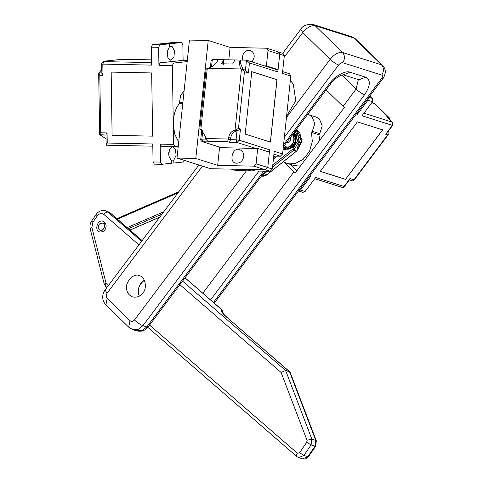 <?xml version="1.0" encoding="UTF-8"?>
<svg xmlns="http://www.w3.org/2000/svg" width="483" height="483" viewBox="0 0 483 483"><rect width="100%" height="100%" fill="white"/><g stroke="black" fill="none" stroke-linecap="round" stroke-linejoin="round"><path stroke-width="0.72" d="M290.361 80.371L293.296 84.157L295.777 100.76L286.594 116.065M279.711 54.223L278.437 51.935L283.038 53.396L284.318 55.684L279.711 54.223L277.84 71.949L249.47 62.953L246.487 60.194L234.961 59.958L232.643 64.016L221.51 63.786L223.834 59.729L234.961 59.958M284.318 55.684L282.446 73.41L290.814 76.066L282.603 153.944L280.369 156.226L273.728 156.087M265.529 169.841L250.429 169.527L255.03 170.988L270.136 171.302L265.529 169.841L267.763 167.565L272.37 169.02L274.235 151.294L282.603 153.944M267.763 167.565L269.629 149.833L268.397 151.837M245.195 134.093L251.776 71.671L277.025 79.677L270.444 142.105L245.195 134.093M245.436 70.21L246.487 60.194L276.566 69.667L277.84 71.949M282.64 71.593L289.54 73.778L290.814 76.066M228.664 137.54L228.507 139.026L230.488 139.653L230.645 138.168L228.664 137.54C229.389 133.489 231.502 131.068 235.01 130.289L241.47 68.966L207.292 68.26L200.825 129.583L201.532 129.752L205.613 137.063L205.456 138.549L207.678 141.133L210.419 141.936L202.866 141.779L221.522 147.695M223.345 64.372L223.834 59.729L212.309 59.487L211.095 60.701L210.371 67.529M241.47 68.966L240.462 68.755L239.23 62.349L240.528 60.073L240.256 62.675L243.076 69.389M218.268 59.614L216.97 61.884C214.446 65.658 211.192 67.777 207.201 68.248L207.292 68.26M255.706 148.402L237.05 142.485L229.497 142.328L230.488 139.653L236.054 139.768L236.99 130.917C233.482 131.696 231.369 134.117 230.645 138.168M251.057 170.91L246.451 169.448L231.351 169.135L235.952 170.596L251.057 170.91L251.178 169.768M272.37 169.02L270.136 171.302M235.952 170.596L231.351 169.135M200.825 129.583L199.835 128.647L206.078 69.461L207.165 68.248M249.47 62.953L248.413 72.963L244.452 71.707L238.481 128.387L235.01 130.289M236.99 130.917L240.462 129.015L239.278 140.203L269.629 149.833M202.474 130.156L200.397 129.504M207.678 141.133L210.419 141.936M205.456 138.549L228.507 139.026L227.517 141.7L208.439 141.308M248.413 72.963L245.533 70.216M244.452 71.707L241.603 68.96L245.938 70.301M251.697 71.665L277.025 79.677M276.946 79.677L270.365 142.105M286.528 142.636L286.956 142.823C289.957 142.551 290.983 140.933 290.035 137.957M285.936 146.693L286.117 146.754C291.46 149.543 297.13 138.718 292.529 134.642M284.155 145.794L285.743 146.639C290.863 149.283 296.616 139.279 292.402 134.799M283.267 161.769L286.371 163.139L295.56 163.302L303.125 159.378L309.452 151.475L312.332 141.483L311.45 132.42L318.883 134.775L319.722 133.652L322.215 125.9L319.408 118.939L316.383 117.109L307.671 114.471M286.371 163.139L293.797 165.494L300.354 166.146M319.812 140.221L318.883 134.775M298.53 190.942L300.498 190.067L305.105 191.528L315.653 177.478L344.023 186.474L343.739 187.428L343.002 187.664L314.735 178.698M300.498 190.067L311.046 176.017L309.078 176.893M368.831 97.294L372.465 98.447L372.538 101.702L367.931 100.241L357.384 114.296L356.321 113.958M372.538 101.702L361.984 115.757L392.341 125.381L385.682 134.25L392.77 125.381L392.341 125.381L392.268 122.127L386.756 116.747L388.737 117.375L374.82 103.785L372.84 103.157L372.037 102.372M382.639 129.891L345.502 179.362L320.247 171.35L357.39 121.879L382.639 129.891M305.105 191.528L302.944 192.355L298.337 190.894M372.465 98.447L369.869 95.912M294.207 133.242L293.7 133.079L294.207 133.242M294.256 133.296L293.67 133.115M295.27 134.866L293.839 134.866L293.29 134.129L295.204 134.739M295.234 134.799L294.558 134.588L294.334 135.765L294.684 136.671L295.97 136.924M293.531 133.067L293.29 134.129M295.306 134.944L294.817 134.787M295.928 136.755L295.282 136.544L295.608 136.894L294.938 137.715L295.047 138.718L296.182 139.237M295.789 136.224L294.334 135.765M295.988 137.015L295.608 136.894M295.047 138.718L295.862 139.237L295.041 139.835L294.908 140.867L295.97 141.175M296.145 138.096L294.938 137.715M296.182 139.339L295.862 139.237M295.868 141.634L294.908 140.867M296.121 140.179L295.041 139.835M295.041 143.922L294.28 142.956L295.324 143.288M295.548 141.64L294.642 141.972L295.681 142.304L294.733 142.002M294.642 141.972L294.28 142.956M293.761 145.938L293.199 144.822L294.322 145.178M294.696 143.916L293.767 143.964L293.199 144.822M294.811 144.363L293.767 143.964M292.143 147.538L291.726 147.412L291.75 146.337L293.042 146.741M292.487 145.661L293.362 145.908L292.487 145.661L291.75 146.337M292.07 147.599L291.726 147.412M290.337 148.613L289.77 148.438L290.048 147.381L291.66 147.889M291.967 147.671L290.887 146.941L290.048 147.381M290.259 148.649L289.77 148.438M288.611 149.126L287.705 148.842L288.206 147.883L289.226 148.203M290.229 148.661L289.1 147.713L288.206 147.883M288.55 149.138L287.705 148.842M287.645 149.217L285.676 148.589L286.371 147.798L287.222 148.064M287.62 148.842L287.24 147.913L286.371 147.798M287.639 149.217L285.676 148.589M285.362 148.19L283.841 147.707L284.68 147.14L285.465 147.52L285.598 148.565M290.18 164.347L296.828 170.837M388.35 131.267L388.96 132.155L388.815 133.918L353.653 180.751L352.922 180.986L348.961 179.73M367.931 100.241L368.384 97.886M357.837 111.941L357.384 114.296M311.45 132.42L312.296 131.298L314.789 123.545L311.982 116.584L308.957 114.755M283.696 146.403L283.841 147.707M374.82 103.785L372.84 103.157M390.373 120.17L388.737 117.375M363.947 113.143L392.534 122.284L386.756 116.747M344.023 186.474L349.982 178.541L349.692 179.495L343.739 187.428M349.982 178.541L353.942 179.797L353.653 180.751M353.942 179.797L387.662 134.878L388.815 133.918M382.584 129.83L345.502 179.362M345.442 179.308L320.193 171.296M105.886 286.582C104.841 286.014 104.877 284.807 105.988 282.953L104.346 284.487L90.23 229.069L91.873 227.535L92.833 222.379L97.258 215.889C99.341 213.365 101.563 212.9 103.923 214.494L138.929 244.851M179.078 283.956L281.082 372.417L285.646 370.515L289.546 371.753L315.761 440.387L311.861 439.15L307.007 440.297L306.753 442.217L299.575 452.734L297.353 453.199L148.764 324.335M144.357 280.231C138.506 285.145 136.822 290.446 139.309 296.127C137.25 289.48 138.784 284.264 143.91 280.49M223.424 313.769L222.258 310.062L223.363 313.69M147.828 327.359L296.876 456.616L298.645 457.612L303.922 455.427L311.094 444.909L314.994 446.147L315.761 440.387L316.317 440.828L290.132 372.266L227.378 317.723C221.329 312.042 223.502 313.461 222.862 312.936M105.542 223.587L105.034 223.907M102.788 230.977L103.024 231.532M105.976 227.258C105.083 230.693 102.982 232.251 99.679 231.931C94.022 231.049 97.518 218.696 103.042 221.329C105.475 222.591 106.453 224.565 105.976 227.258M99.51 223.907C97.669 226.599 97.91 228.682 100.235 230.162C103.833 231.423 106.55 224.184 102.474 223.098L99.51 223.907M326.116 89.898L344.313 107.588L295.173 173.041L283.895 162.113M142.835 293.012C140.396 296.399 136.991 297.703 132.62 296.924C129.486 295.608 127.584 293.465 126.908 290.506C123.757 283.473 133.694 272.225 139.346 275.721C145.431 276.584 147.412 288.55 142.835 293.012M154.355 164.148L161.751 164.298L154.355 164.148L153.057 161.932L160.453 162.083L161.751 164.298L171.332 163.284L171.29 160.441L168.857 156.106L169.34 149.79L172.594 146.597L175.42 149.144L176.096 155.339L173.814 160.169L173.856 163.019L183.443 162.004L184.578 160.453M170.813 160.108L173.814 160.169M168.718 155.079L168.778 152.085M182.743 103.688L179.38 103.622C175.359 108.506 173.331 115.365 173.282 124.203L174.695 134.075L178.698 142.087M169.455 43.82L162.065 43.663L152.477 44.684L159.873 44.834L169.455 43.82L169.503 46.664L167.215 51.5L167.891 57.694L170.722 60.242L173.977 57.048L174.454 50.733L172.026 46.398L171.978 43.555L181.566 42.534L182.864 44.756L183.111 60.508M153.057 161.932L152.773 143.976L107.226 143.034C106.133 144.423 105.898 145.148 106.538 145.214L106.163 144.924L106.006 134.781M160.453 162.083L160.169 144.133L173.602 144.411L174.9 146.627L178.257 146.271M161.467 146.349L174.9 146.627L161.467 146.349L160.169 144.133M173.856 163.019L171.326 162.964M174.17 42.383L181.65 42.534L174.17 42.383L164.588 43.398L171.978 43.555M184.065 91.16L180.6 95.175L179.38 103.622M187.181 61.625L173.59 63.062L172.365 65.549L173.602 144.411M159.873 44.834L158.647 47.316L158.931 65.271L160.151 62.784L182.019 60.496M158.647 47.316L151.251 47.165L151.535 65.114L102.807 64.112L102.988 75.439L99.806 75.372L100.706 132.765L107.069 132.897L107.226 143.034M151.662 72.945L111.12 72.106L112.11 135.312L152.652 136.152L151.662 72.945M107.069 132.897C106.006 134.232 105.753 134.956 106.32 135.077L99.649 134.648L98.683 73.295L101.798 69.377M106.067 138.808L100.15 134.95M164.588 43.718L164.588 43.398M167.142 54.603L167.203 51.603M151.251 47.165L152.477 44.684M169.497 46.344L172.026 46.398M106.296 135.077L99.939 134.944C99.401 134.811 99.655 134.081 100.706 132.765M102.988 75.439L102.112 72.939L98.93 72.873L99.806 75.372M108.138 61.19L104.032 61.625L151.499 62.609M103.531 61.685L105.3 61.075L108.826 61.118M117.598 59.789L105.644 61.051M125.308 59.373L117.755 59.771M111.168 72.1L112.11 135.312M112.165 135.312L152.7 136.146M276.336 69.594L278.087 69.63L266.393 65.917L268.011 50.564L266.701 48.228L230.101 47.4L228.791 59.832M230.101 47.4L208.227 40.463L195.79 158.442L177.013 158.056L189.451 40.071L208.227 40.463M177.013 158.056L210.582 168.706L265.481 169.841L267.769 167.504L269.387 152.151L257.693 148.444L219.536 147.653L217.664 165.385L195.79 158.442M243.692 156.528C242.738 161.304 240.039 163.508 235.595 163.133C228.556 161.95 232.667 146.373 239.864 149.67C242.756 151.113 244.036 153.395 243.692 156.528M217.664 165.385L253.786 166.128L256.075 163.797L257.693 148.444M242.514 60.115C242.176 53.148 244.778 49.924 250.327 50.437C253.219 51.88 254.493 54.162 254.155 57.296L252.138 61.915M278.087 69.63L279.705 54.277L278.401 51.935L266.701 48.228M264.642 65.881L266.393 65.917M238.481 128.387L240.462 129.015M229.497 142.328L227.517 141.7M280.369 156.226L273.933 154.186M212.309 59.487L211.518 66.998M239.23 62.349L240.256 62.675M202.806 130.211L201.876 139.062L205.498 139.14M200.644 129.553L202.625 130.187M237.183 130.899L235.203 130.271M221.28 147.689L202.401 141.7L202.866 141.779L201.876 139.062L201.121 139.418M237.05 142.485L239.278 140.203L236.054 139.768L237.05 142.485M387.662 134.878L385.682 134.25M309.989 175.679L311.046 176.017M312.296 131.298L319.722 133.652M387.927 131.829L388.96 132.155M141.597 241.301L107.926 212.103C106.622 211.922 105.288 212.719 103.923 214.494M90.23 229.069C89.566 226.165 90.061 223.442 91.716 220.906L96.141 214.422L97.258 215.889M142.135 240.576L110.251 212.931L105.596 210.787L109.876 212.719L142.08 240.649M91.716 220.906L92.833 222.379M108.615 285.23L105.988 282.953L91.873 227.535M306.753 442.217L311.094 444.909L311.861 439.15L285.646 370.515L182.562 281.118M297.25 456.827C296.206 456.26 296.242 455.052 297.353 453.199M316.317 440.828L315.665 446.159L314.994 446.147L307.816 456.664L303.922 455.427L299.575 452.734M281.082 372.417L307.007 440.297M185.001 277.87L221.884 309.857C220.423 310.629 222.132 313.183 227.004 317.512M308.486 456.676L302.545 458.85C305.002 459.43 306.983 458.705 308.486 456.676L315.665 446.159M159.728 217.145L129.969 230.029M128.4 228.664L162.01 214.108M163.755 211.783L127.192 227.62M117.447 219.167L177.913 192.922M296.375 129.51L299.768 132.499L301.706 142.117L296.834 150.95L302.08 139.484L296.381 129.504M272.569 167.1L293.893 150.098L296.622 150.962L267.111 174.653L296.834 150.95M262.311 174.888L264.165 173.802L266.894 174.665L261.442 176.047M263.507 173.294L264.165 173.802L267.371 171.248M295.01 131.334L295.699 132.191L297.468 140.964L292.831 149.03L293.893 150.098L298.977 141.247L297.039 131.63L295.837 130.229M295.041 131.291L300.547 138.856L297.087 148.637M286.564 148.873L287.059 149.199M293.863 132.861L295.819 136.333L295.511 142.817L291.841 147.768L289.317 148.975L285.664 148.927L283.279 147.563M292.831 149.03L272.792 165.011M283.116 149.054L284.421 149.694L293.187 147.406L296.647 137.619L294.358 132.203M293.906 171.888L202.83 293.211M284.143 57.338L302.75 32.554L300.716 29.336C302.473 25.762 306.572 24.132 313.014 24.446L315.121 25.72L354.105 38.085L381.51 64.843L342.525 52.478C345.001 55.533 345.073 58.95 342.743 62.73L381.727 75.094C384.057 71.315 383.985 67.898 381.51 64.843L382.753 65.573C386.201 69.637 385.223 73.011 385.241 73.011C384.317 76.356 383.526 78.222 382.868 78.602L381.504 78.608L213.468 302.443M381.727 75.094C382.765 75.65 382.693 76.821 381.504 78.608M284.36 137.281L338.619 65.006C335.975 63.979 333.155 62.078 330.155 59.312L286.443 117.532M342.525 52.478C338.583 51.91 334.459 54.187 330.155 59.312L302.75 32.554C307.055 27.428 311.179 25.152 315.121 25.72L342.525 52.478M338.619 65.006C340.056 63.297 341.427 62.536 342.743 62.73M351.998 36.811L355.349 38.815L351.998 36.811L313.014 24.446M105.892 304.888L128.726 327.184L130.012 320.646L107.172 298.343L105.892 304.888C101.937 300.197 101.647 295.24 105.034 290.005L107.063 293.217L202.468 166.128M246.445 170.813L134.467 319.975C133.012 321.581 131.527 321.805 130.012 320.646M134.467 319.975C137.468 322.747 140.293 324.642 142.932 325.675L258.991 171.073M128.726 327.184L132.716 329.587L138.343 329.297L142.932 325.675L146.832 326.906L142.244 330.535L136.617 330.819C141.284 331.978 145.142 330.674 148.19 326.9L265.082 171.199M358.338 79.617L356.092 89.053L343.045 106.435M210.546 299.907L364.556 94.753C361.918 93.72 359.098 91.824 356.092 89.053L341.813 75.113M364.556 94.753C370.497 85.823 370.872 79.961 365.685 77.177L350.09 72.233C345.756 70.053 334.417 76.32 329.472 83.619L283.569 144.761M283.352 146.862L330.831 83.613C334.29 78.644 340.986 74.611 343.389 74.865L358.875 79.786L365.685 77.177M263.748 171.169L146.832 326.906L148.19 326.9M107.172 298.343C105.934 296.816 105.898 295.107 107.063 293.217M330.831 83.613L329.472 83.619M350.09 72.233L343.359 74.865M275.05 156.118L273.511 158.164M125.894 59.331L151.451 59.856L125.725 59.331L120.931 59.838M160.151 62.784L173.59 63.062M187.289 60.604L181.843 60.49M172.365 65.549L158.931 65.271M106.453 145.214L152.809 146.174L106.538 145.214M182.894 102.257L179.356 102.185M102.082 63.937L102.807 64.112L103.821 61.637L108.482 61.142M265.481 169.841L253.786 166.128M267.769 167.504L256.075 163.797M279.705 54.277L268.011 50.564M201.749 129.933L200.771 139.207C200.427 139.985 200.97 140.819 202.401 141.7M286.117 146.76L285.749 146.639M295.493 138.718L296.182 138.935M292.873 145.993L293.543 146.204M372.079 102.311L372.743 102.957M374.723 103.585L389.364 117.882M392.534 122.284L392.77 125.381M106.87 287.554L104.346 284.487M96.141 214.422C98.61 211.077 101.762 209.87 105.596 210.787M298.645 457.612L302.545 458.85M227.378 317.723L289.909 371.946M110.251 212.931L107.546 211.409M222.258 310.062L185.055 277.797M159.638 217.265L130.036 230.083M178.776 191.775L116.856 218.654M105.777 224.142L102.481 223.098M103.531 231.212L100.241 230.168M267.111 174.653C265.203 176.12 263.181 176.549 261.055 175.939M286.612 148.891L287.083 149.199M382.868 78.602L214.289 303.155M105.034 290.005L198.881 164.993M282.73 53.299L300.716 29.336M273.287 160.265L276.385 156.142M132.716 329.587L136.617 330.819M382.753 65.573L355.349 38.815M101.865 73.356L101.714 64.016C101.418 63.158 102.124 62.361 103.821 61.637M105.3 61.075L117.677 59.765M117.701 59.765L120.883 59.832M187.289 60.598L181.934 60.484"/></g></svg>
